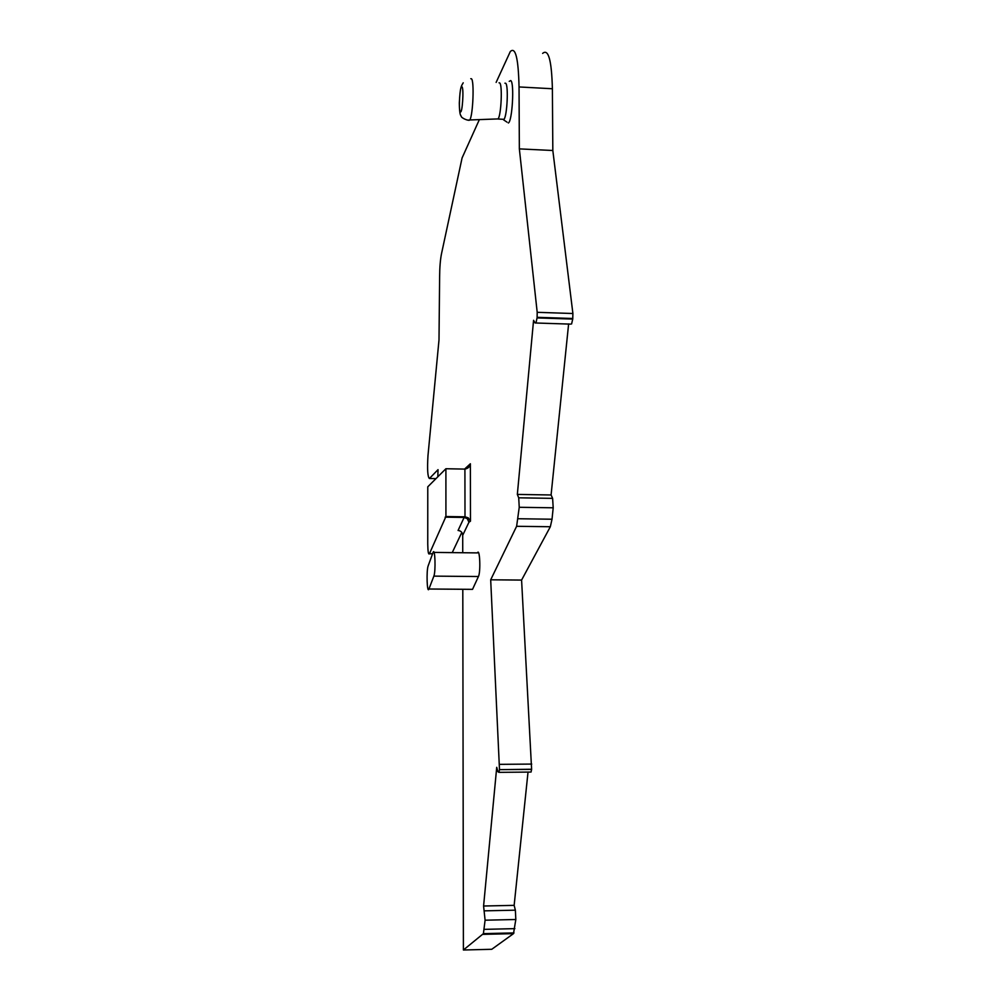 <?xml version="1.0" encoding="UTF-8"?>
<svg xmlns="http://www.w3.org/2000/svg" width="1000" height="1000" viewBox="0 0 1000 1000"><rect width="100%" height="100%" fill="white"/><g stroke="black" fill="none" stroke-linecap="round" stroke-linejoin="round"><path stroke-width="1.5" d="M471.4 589.35L428.938 589.012C427.05 594.225 426.275 570.4 428.175 565.837L433.088 552.413C435.05 546.925 435.875 571.512 433.862 576.125L428.963 588.95M434.075 552.413L477.438 552.9C479.8 547.45 480.85 571.938 478.438 576.525L472.562 589.288M496.637 118.975L498.15 118.912C501.262 114.675 502.55 84.537 499.675 82.912L499.05 82.825M504.913 83.2L505.65 83.238C508.612 84.9 507.225 115.487 504.025 119.338L503.562 119.838L507.013 122.137M509.225 81.363L510.75 80.562C514.562 82.688 512.25 121.962 508.3 123M515.363 910.175L515.825 919.5L513.5 933.637L491.763 949.287L463.4 950L483.413 933.637L485.087 920.2L483.587 906.012L514.15 905.35L515.363 910.175L484.675 910.837M528.025 772.087L514.15 905.35M530.125 772.075L498.95 772.35L497.912 771.725L496.725 767.312L483.587 906.012M531.038 772.062L531.613 769.375L499.475 769.65L498.95 772.35M568.625 323.9L551.087 494.975L552.612 498.363L553.2 507.8L552.025 519.225L550.337 526.737L521.587 580.075L531.613 769.375M531.625 769.25L499.475 769.65M499.487 769.538L490.688 579.8L521.587 580.075M516.613 526.3L550.337 526.737L516.613 526.3L490.688 579.8M516.625 526.275L519.237 507.287L518.713 497.812L517.337 494.425L551.087 494.975M570.562 324.125L535.087 322.975L533.575 320.3L517.337 494.425M571.575 323.988L572.737 319.075L537.05 317.913L536 322.837M572.8 318.488L537.112 317.312L537.2 312.325L572.9 313.512L572.737 319.075M572.9 313.512L552.825 150.5L519.35 148.887L537.2 312.325M542.638 53.4C548.4 48.412 551.65 60.2 552.388 88.75L552.825 150.5M552.388 88.75L519.038 86.95L519.35 148.887M519.038 86.95C518.4 58.312 515.487 46.513 510.3 51.55L496.138 82.387M479.137 120.087L462.088 157.938L441.45 254C440.3 259.925 439.688 267.525 439.625 276.812L439 339.95L427.975 455.662C427.163 469.338 427.65 476.95 429.425 478.5L438.025 469.65L437.825 476.788M427.75 544.038C427.875 551.613 428.425 554.862 429.412 553.787L445.925 516.538L445.9 468.738L427.775 486.812L427.75 544.038M464.575 469.087L470.375 463.762C470.05 466.65 468.237 468.425 464.913 469.1L445.9 468.738M464.913 469.1L465 516.812L445.925 516.538M468.963 522.212L462.713 535.275C462.45 532.413 460.913 530.8 458.075 530.462L464.137 517.438L465 516.812L468.237 517.85L470.487 521.163L468.963 522.212L467.212 518.587L464.137 517.438L445.138 517.163M462.713 535.275L462.738 552.737M462.8 589.275L463.4 950M461.8 532.425L452.225 552.625M478.438 576.525L433.862 576.125M470.775 78.7L471.45 78.775C474.4 80.588 473.025 115.138 469.837 119.963L468.325 120.113M461.975 86.775C464.062 88.413 462.275 114.812 460.312 111.7C458.275 109.9 460 84.025 461.975 86.775M513.5 933.637L482.975 934.362M514.875 928.637L484.212 929.362M515.825 919.5L485.087 920.2M531.725 764.075L499.575 764.35M552.025 519.225L518.15 518.737M553.2 507.8L519.237 507.287M552.612 498.363L518.713 497.812M436 478.625L429.425 478.5M432.6 553.75L429.45 553.713M470.375 463.762L470.487 521.163M472.525 589.35L428.938 589.012M463.212 82.812C461.213 86.35 460.188 86.438 459.325 102.875C459.387 110.812 459.988 115.2 461.15 116.013C460.825 118 469.075 121.35 469.837 119.963L498.15 118.912M498.088 119.025L504.025 119.338M513.987 932.913L483.413 933.637M432.575 553.812L429.412 553.787M468.237 517.863L467.225 518.575"/></g></svg>
